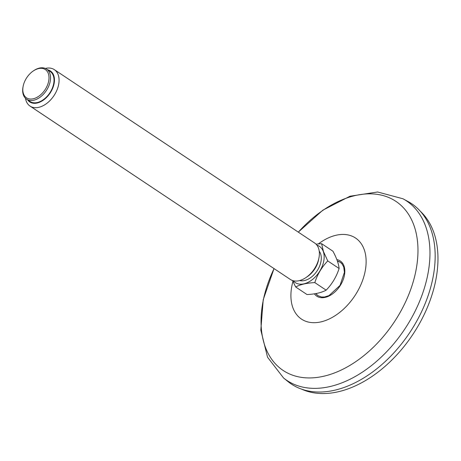<?xml version="1.0" encoding="UTF-8"?>
<svg xmlns="http://www.w3.org/2000/svg" width="461" height="461" viewBox="0 0 461 461"><rect width="100%" height="100%" fill="white"/><g stroke="black" fill="none" stroke-linecap="round" stroke-linejoin="round"><path stroke-width="0.69" d="M420.323 211.259A107.511 69.398 123.7 0 1 419.337 323.841A107.511 69.398 123.7 0 1 301.794 389.222M274.018 268.579L263.219 299.69L260.822 330.139L267.553 357.24L283.584 378.008L288.062 381.627A108.387 69.963 -56.3 0 0 401.9 343.41A108.387 69.963 -56.3 0 0 421.331 212.417A108.387 69.963 -56.3 0 0 408.02 201.515L402.954 198.772L377.611 191.989L350.008 196.225L322.838 210.176L298.29 232.131M318.286 295.853A20.059 12.948 123.7 0 1 316.615 294.279A20.584 20.584 0 0 1 316.044 293.553M337.469 261.266A20.584 20.584 0 0 1 338.426 261.525A20.059 12.948 123.7 0 1 340.523 262.465M23.177 86.109L23.05 86.731A18.065 11.658 -56.3 0 0 23.373 94.897A18.065 11.658 -56.3 0 0 26.594 99.19A18.065 11.658 -56.3 0 0 43.841 93.796A18.065 11.658 -56.3 0 0 49.834 73.408A18.065 11.658 -56.3 0 0 46.619 69.115A18.065 11.658 -56.3 0 0 33.757 70.648L33.232 71.006A16.971 10.955 -56.3 0 0 23.177 86.109A16.971 10.955 -56.3 0 0 23.482 93.785A16.971 10.955 -56.3 0 0 39.565 95.663A16.971 10.955 -56.3 0 0 48.618 74.515A16.971 10.955 -56.3 0 0 33.232 71.006M25.482 98.285A21.898 14.135 -56.3 0 0 26.133 100.884A21.898 14.135 -56.3 0 0 30.034 106.088A21.898 14.135 -56.3 0 0 50.941 99.553A21.898 14.135 -56.3 0 0 58.213 74.838A21.898 14.135 -56.3 0 0 54.312 69.634A21.898 14.135 -56.3 0 0 45.357 68.441M27.666 99.904A18.613 12.015 -56.3 0 0 50.082 93.128A18.613 12.015 -56.3 0 0 47.69 69.83M54.312 69.634L314.615 242.999A21.898 14.135 123.7 0 1 318.516 248.202A21.898 14.135 123.7 0 1 318.908 258.102L318.534 259.964A18.613 12.015 123.7 0 1 307.499 276.525L305.931 277.591A21.898 14.135 123.7 0 1 290.338 279.452L30.034 106.088M318.908 258.102A21.898 14.135 123.7 0 1 305.931 277.591M314.8 282.605C317.473 274.312 321.795 267.092 327.754 260.943L339.106 268.498C336.426 276.79 332.104 284.011 326.146 290.165L314.8 282.605C306.778 282.985 300.405 284.443 295.68 286.99L307.026 294.55C315.047 294.17 321.421 292.706 326.146 290.165M292.539 280.524L295.68 286.99M339.106 268.498C338.679 263.813 336.622 258.056 332.94 251.222L321.594 243.662L316.01 244.14M321.594 243.662L323.432 251.476L327.754 260.943M316.903 245.171A21.782 14.06 123.7 0 1 323.305 251.516A21.782 14.06 123.7 0 1 314.621 277.608A21.782 14.06 123.7 0 1 293.225 280.726M319.225 251.187A18.065 11.658 123.7 0 1 320.579 253.723A18.065 11.658 123.7 0 1 315.837 272.618A18.065 11.658 123.7 0 1 299.673 280.547M46.619 69.115L50.099 71.432A18.065 11.658 123.7 0 1 53.315 75.725A18.065 11.658 123.7 0 1 47.322 96.113A18.065 11.658 123.7 0 1 30.069 101.506L26.594 99.19M292.937 281.429A48.722 31.446 -56.3 0 0 333.257 316.834A48.722 31.446 -56.3 0 0 359.908 241.956A48.722 31.446 -56.3 0 0 318.407 243.886M314.402 293.83A21.148 13.651 -56.3 0 0 337.112 289.71A21.148 13.651 -56.3 0 0 342.143 262.678A21.148 13.651 -56.3 0 0 336.858 259.601M274.059 268.607A101.627 65.595 -56.3 0 0 287.866 373.18A101.627 65.595 -56.3 0 0 391.095 326.607A101.627 65.595 -56.3 0 0 405 209.525A101.627 65.595 -56.3 0 0 298.336 232.154M283.584 378.008A107.862 69.623 -56.3 0 0 396.869 339.982A107.862 69.623 -56.3 0 0 416.202 209.622A107.862 69.623 -56.3 0 0 402.954 198.772M342.131 263.951A20.059 12.948 -56.3 0 0 340.322 262.326A20.059 12.948 -56.3 0 0 337.406 261.093M315.877 293.582A20.059 12.948 -56.3 0 0 318.084 295.72L321.53 296.999L324.556 296.976L329.021 295.593L340.034 285.411L344.425 272.347L343.745 267.028L341.999 263.836L340.322 262.326"/></g></svg>
